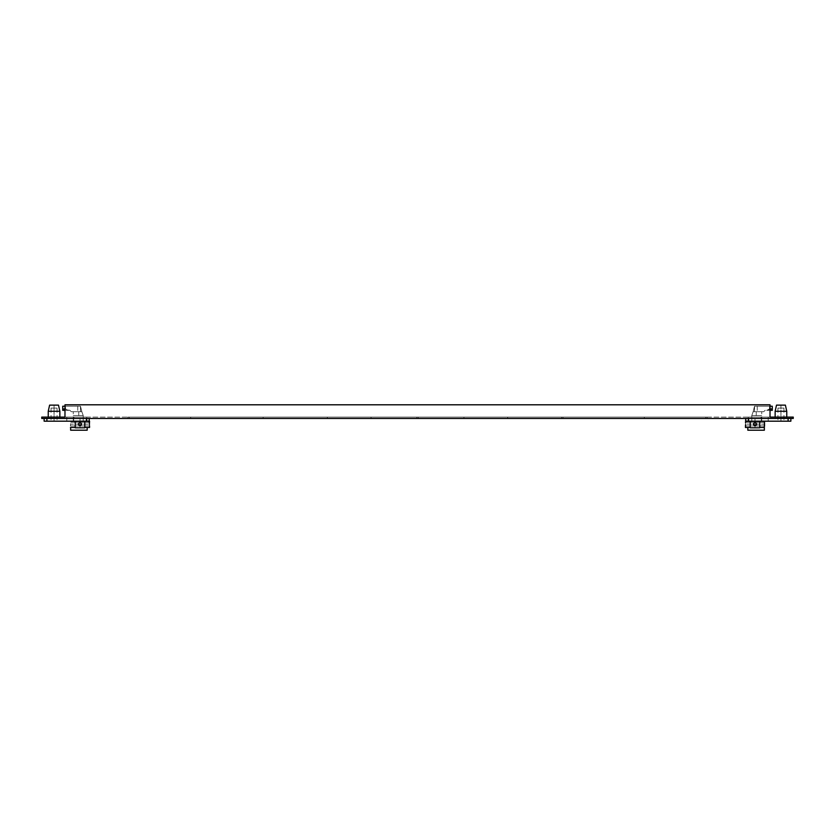 <?xml version="1.0" encoding="UTF-8"?>
<svg xmlns="http://www.w3.org/2000/svg" width="835" height="835" viewBox="0 0 835 835"><rect width="100%" height="100%" fill="white"/><g stroke="black" fill="none" stroke-linecap="round" stroke-linejoin="round"><path stroke-width="0.63" stroke-dasharray="4.17 3.13" d="M790.87 421.184L788.094 421.184L788.094 418.46L790.87 418.46L745.78 418.46L788.094 418.46L788.094 421.184L745.78 421.184L790.87 421.184L790.87 418.46L790.87 421.184L750.206 421.184L750.206 427.812L750.206 421.184L750.206 427.812L754.997 427.812L750.206 427.812L750.206 421.184L759.777 421.184L759.777 427.812L759.777 421.184L745.78 421.184L764.557 421.184L745.425 421.184L764.557 421.184L764.463 425.412M780.955 418.46L775.141 418.46L786.758 418.46L775.141 418.46L786.758 418.46L775.141 418.46L786.758 418.46L786.758 417.093L775.141 417.093L786.758 417.093L775.141 417.093L786.758 417.093L786.758 418.46L775.141 418.46L775.141 417.093L775.141 418.46L780.955 418.46L780.955 417.093L780.955 418.46M768.179 418.46L747.993 418.46L768.179 418.46L768.179 421.184L761.322 421.184L761.322 418.46L761.322 421.184L747.993 421.184L768.179 421.184L768.179 418.46L768.179 421.184L768.179 418.46L748.264 418.46L761.019 418.46L761.019 417.093L748.264 417.093L761.019 417.093L761.019 418.46L748.264 418.46L768.179 418.46L761.019 418.46L768.179 418.46L768.179 417.093L748.264 417.093L768.179 417.093L761.019 417.093L768.179 417.093L768.179 418.46L768.179 417.093L768.179 418.46L761.322 418.46L768.179 418.46M780.955 421.184L783.961 421.184L777.949 421.184L783.961 421.184L777.949 421.184L780.955 421.184L780.955 408.075L783.961 408.075L777.949 408.075L783.961 408.075L777.949 408.075L780.955 408.075L780.955 405.132L785.391 405.132L780.955 405.132L785.391 405.132L786.758 411.279L775.141 411.279L780.955 411.279L775.141 411.279L776.508 405.132L780.955 405.132L776.508 405.132L780.955 405.132L780.955 421.184M759.777 421.184L759.777 427.812L750.206 427.812L759.777 427.812L759.777 421.184L759.777 427.812L754.997 427.812L759.777 427.812L759.777 421.184L759.777 427.812L750.206 427.812L750.206 421.184L750.206 427.812L754.997 427.812L750.206 427.812L750.206 421.184M753.149 424.128L754.997 422.28L753.149 424.128L754.997 425.975L753.149 424.128L754.997 425.975L756.834 424.128L754.997 422.28L753.149 424.128L754.997 422.28L756.834 424.128L754.997 425.975L756.834 424.128L754.997 422.28L753.149 424.128L754.997 425.975L753.149 424.128L754.997 425.975L756.834 424.128L754.997 422.28L753.149 424.128L754.997 422.28L756.834 424.128L754.997 425.975L756.834 424.128L754.997 422.28L756.834 424.128L754.997 425.975L753.149 424.128M751.782 421.184L761.718 421.184L751.782 421.184L751.782 415.59L751.782 421.184L761.718 421.184L751.782 421.184L751.782 415.59L761.718 415.59L751.782 415.59L761.718 415.59L751.782 415.59L753.149 411.697L751.782 415.517L751.782 421.184M745.592 423.585L745.425 427.478L764.359 427.478L747.826 427.478L764.359 427.478L747.826 427.478L764.359 427.478L747.826 427.478L747.826 430.202L764.359 430.202L764.359 427.478L747.826 427.478L764.359 427.478L747.826 427.478L747.826 430.202L747.826 427.478L764.557 427.478L764.359 430.202L747.826 430.202L747.826 427.478L747.826 430.202L747.826 427.478L747.826 430.202L764.359 430.202L747.826 430.202L764.359 430.202L747.826 430.202L764.359 430.202L764.359 427.478L747.826 427.478M764.557 421.184L745.425 421.184L745.425 425.975L745.53 422.896M764.495 422.656L764.401 424.744M750.206 427.478L759.777 427.478M770.027 406.227L772.281 406.227L772.281 408.962L769.546 408.962L766.812 410.329L769.546 408.962L772.281 408.962L772.281 406.227L772.281 408.962L765.1 410.329L763.733 411.697L765.1 410.329L772.281 410.329L772.281 408.962L772.281 410.329L765.1 410.329L763.733 411.697L754.516 411.697L754.516 406.227L754.516 411.697L754.516 406.227L753.149 411.697L761.718 411.697L753.149 411.697L754.516 406.227L754.516 411.697L763.733 411.697L753.149 411.697L751.782 415.517L761.718 415.59L751.782 415.59L761.718 415.59L751.782 415.59L753.149 411.697L761.718 411.697L753.149 411.697L754.516 411.697L754.516 406.227L757.251 406.227L754.516 406.227L753.149 411.697L754.516 406.227L754.516 411.697L753.149 411.697L763.733 411.697L765.1 410.329L766.812 410.329L770.027 408.743M769.546 406.227L754.516 406.227L769.546 406.227L769.546 408.962L769.546 406.227M772.281 408.962L772.281 410.329L766.812 410.329L770.027 410.329M41.75 417.093L793.25 417.093L793.25 418.46L41.75 418.46L41.75 417.093M770.027 417.093L64.973 417.093L64.973 404.798L64.973 417.093L64.973 404.798L770.027 404.798L64.973 404.798L770.027 404.798L770.027 417.093M48.242 417.093L59.859 417.093L48.242 417.093L59.859 417.093L48.242 417.093L48.242 418.46L59.859 418.46L48.242 418.46L59.859 418.46L48.242 418.46L48.242 417.093L48.242 418.46L59.859 418.46L59.859 417.093L59.859 418.46L48.242 418.46L48.242 417.093M73.981 417.093L86.736 417.093L66.821 417.093L86.736 417.093L66.821 417.093L73.981 417.093L73.981 418.46L86.736 418.46L66.821 418.46L86.736 418.46L66.821 418.46L73.981 418.46L73.981 417.093M707.172 417.093L127.828 417.093L707.172 417.093L707.172 418.46L127.828 418.46L707.172 418.46L707.172 417.093M89.575 421.184L70.443 421.184L89.575 421.184L70.443 421.184L89.22 421.184L89.22 418.46L86.443 418.46L89.22 418.46L89.22 421.184L73.678 421.184L73.678 418.46L66.821 418.46L66.821 417.093L66.821 418.46L66.821 417.093L66.821 418.46L87.007 418.46L66.821 418.46L66.821 421.184L84.794 421.184L44.13 421.184L44.13 418.46L46.906 418.46L44.13 418.46L44.13 421.184L46.906 421.184L44.13 421.184L44.13 418.46L86.443 418.46L44.13 418.46M761.019 417.093L761.019 418.46L761.019 417.093M127.828 418.46L127.828 417.093L127.828 418.46M705.805 418.46L563.02 418.46L705.805 418.46L705.805 417.093L563.02 417.093L563.02 418.46L563.02 417.093L705.805 417.093L705.805 418.46M129.195 418.46L261.762 418.46L129.195 418.46L129.195 417.093L261.762 417.093L261.762 418.46L261.762 417.093L129.195 417.093L129.195 418.46M418.178 418.46L561.652 418.46L418.178 418.46L418.178 417.093L418.178 418.46M561.652 417.093L561.652 418.46L561.652 417.093L418.178 417.093L561.652 417.093M263.129 418.46L416.822 418.46L263.129 418.46L263.129 417.093L263.129 418.46M416.822 417.093L416.822 418.46L416.822 417.093L263.129 417.093L416.822 417.093M761.322 418.46L747.993 418.46L761.322 418.46L761.322 421.184L761.322 418.46M745.78 418.46L745.78 421.184M764.547 425.913L745.425 425.975L764.557 425.975L764.359 427.478M764.557 425.975L764.38 424.128L745.603 424.128L764.38 424.128M764.547 422.353L745.425 422.28L764.557 422.28M754.516 406.227L754.516 411.697L754.516 406.227M49.609 405.132L54.045 405.132L54.045 421.184L51.039 421.184L57.051 421.184L51.039 421.184L57.051 421.184L54.045 421.184L54.045 408.075L51.039 408.075L57.051 408.075L51.039 408.075L57.051 408.075L54.045 408.075L54.045 405.132L58.492 405.132L49.609 405.132L58.492 405.132M75.223 421.184L75.223 427.812L84.794 427.812L84.794 421.184L84.794 427.812L75.223 427.812L75.223 421.184L75.223 427.812L84.794 427.812L84.794 421.184L46.906 421.184L84.794 421.184L75.223 421.184L75.223 427.812L75.223 421.184L84.794 421.184L84.794 427.812L75.223 427.812L80.003 427.812L75.223 427.812L75.223 421.184L80.003 421.184L75.223 421.184L75.223 427.812L84.794 427.812L84.794 421.184L84.794 427.812L80.003 427.812L84.794 427.812L84.794 421.184M80.003 425.975L78.166 424.128L80.003 422.28L81.851 424.128L80.003 425.975L81.851 424.128L80.003 422.28L78.166 424.128L80.003 425.975L78.166 424.128L80.003 422.28L81.851 424.128L80.003 425.975L81.851 424.128L80.003 422.28L78.166 424.128L80.003 425.975L78.166 424.128L80.003 422.28L81.851 424.128L80.003 425.975L78.166 424.128L80.003 422.28L81.851 424.128L80.003 425.975L81.851 424.128L80.003 422.28L78.166 424.128L80.003 425.975M66.821 418.46L66.821 421.184L66.821 418.46L73.678 418.46L73.678 421.184L87.007 421.184L66.821 421.184L66.821 418.46M48.242 411.279L59.859 411.279M83.218 421.184L73.282 421.184L83.218 421.184L83.218 415.59L83.218 421.184L73.282 421.184L83.218 421.184L83.218 415.59L73.282 415.59L83.218 415.59L73.282 415.59L83.218 415.59L81.851 411.697L83.218 415.517L83.218 421.184M75.223 427.478L84.794 427.478M89.575 427.478L70.641 427.478L70.641 430.202L87.174 430.202L87.174 427.478L87.174 430.202L87.174 427.478L70.641 427.478L70.641 430.202L87.174 430.202L70.641 430.202L87.174 430.202L87.174 427.478L70.443 427.478L89.575 427.478L70.641 427.478L87.174 427.478L87.174 430.202L70.641 430.202L70.443 427.478M70.61 423.669L70.453 425.913M81.851 411.697L73.282 411.697L81.851 411.697L80.484 406.227L80.484 411.697L71.267 411.697L81.851 411.697L83.218 415.59L73.282 415.59L83.218 415.59L73.282 415.59L83.218 415.59L81.851 411.697L73.282 411.697L81.851 411.697L80.484 411.697L80.484 406.227L77.749 406.227L80.484 406.227L81.851 411.697L80.484 406.227L80.484 411.697L81.851 411.697L71.267 411.697L69.9 410.329L62.719 408.962L65.454 408.962L68.188 410.329L62.719 410.329L62.719 408.962L62.719 410.329L68.188 410.329L65.454 408.962L62.719 408.962L62.719 410.329L69.9 410.329L71.267 411.697L80.484 411.697L80.484 406.227L80.484 411.697L80.484 406.227L65.454 406.227L80.484 406.227L81.851 411.697M62.719 408.962L62.719 406.227L77.749 406.227L64.973 406.227M64.973 408.743L68.188 410.329L69.9 410.329L64.973 410.329M46.906 418.46L89.22 418.46L46.906 418.46L46.906 421.184M54.045 418.46L59.859 418.46L54.045 418.46L54.045 417.093L54.045 418.46M73.678 418.46L87.007 418.46L73.678 418.46L73.678 421.184L73.678 418.46M89.22 421.184L89.22 418.46M89.575 425.975L70.443 425.975L89.575 425.975L89.397 424.128L89.564 425.902M89.564 422.353L70.443 422.28L89.575 422.28M70.443 425.975L70.62 424.128L89.397 424.128L70.62 424.128M70.641 427.478L87.174 427.478L87.174 430.202L70.641 430.202L87.174 430.202L87.174 427.478M69.9 410.329L71.267 411.697L69.9 410.329M80.484 406.227L80.484 411.697L80.484 406.227M754.997 418.46L754.997 427.478L754.997 418.46M756.259 415.59L756.259 411.697L756.259 415.59M463.957 417.093L463.957 418.46L463.957 417.093M644.317 417.093L644.317 418.46L644.317 417.093M327.32 417.093L327.32 418.46L327.32 417.093M507.68 417.093L507.68 418.46L507.68 417.093M190.683 417.093L190.683 418.46L190.683 417.093M371.043 417.093L371.043 418.46L371.043 417.093M80.003 418.46L80.003 427.478L80.003 418.46M78.74 415.59L78.74 411.697L78.74 415.59M748.557 421.184L748.557 418.46M757.251 406.227L757.251 411.697L757.251 406.227M788.094 418.46L788.094 421.184M86.443 418.46L86.443 421.184M77.749 406.227L77.749 411.697L77.749 406.227M65.454 408.962L65.454 406.227L65.454 408.962M783.961 408.075L783.961 421.184L783.961 408.075M777.949 408.075L777.949 421.184L777.949 408.075M747.993 418.46L747.993 421.184L747.993 418.46M786.758 411.279L786.758 417.093M775.141 411.279L775.141 417.093M761.718 421.184L761.718 411.697L761.718 421.184M748.264 417.093L748.264 418.46L748.264 417.093M86.736 417.093L86.736 418.46L86.736 417.093M51.039 408.075L51.039 421.184L51.039 408.075M57.051 408.075L57.051 421.184L57.051 408.075M87.007 418.46L87.007 421.184L87.007 418.46M59.859 418.46L59.859 417.093L59.859 418.46M73.282 421.184L73.282 411.697L73.282 421.184"/><path stroke-width="1.25" d="M745.509 422.781L745.78 418.46L745.78 421.184L790.87 421.184L790.87 418.46L790.87 421.184M759.777 421.184L759.777 427.812L750.206 427.812L750.206 421.184M754.997 425.975L756.834 424.128L754.997 422.28L753.149 424.128L754.997 425.975M786.758 411.279L775.141 411.279L776.508 405.132L785.391 405.132L786.758 411.279L786.758 417.093M759.777 427.478L764.359 427.478L764.359 430.202L747.826 430.202L747.826 427.478L745.425 427.478L745.582 424.785M745.519 425.422L745.425 425.975M764.359 427.478L764.557 421.184M764.526 422.468L764.557 425.975M747.826 427.478L750.206 427.478M770.027 406.227L772.281 406.227L772.281 408.962L769.546 408.962M770.027 410.329L772.281 410.329L772.281 408.962M770.027 417.093L793.25 417.093L793.25 418.46L41.75 418.46L41.75 417.093L64.973 417.093L64.973 404.798L770.027 404.798L770.027 417.093M745.78 421.184L745.78 418.46M764.401 423.47L764.38 424.128L764.401 423.47M764.401 424.785L764.38 424.128M46.906 418.46L46.906 421.184L44.13 421.184L44.13 418.46M46.906 421.184L89.22 421.184L89.22 418.46M84.794 421.184L84.794 427.812L75.223 427.812L75.223 421.184M81.851 424.128L80.003 425.975L78.166 424.128L80.003 422.28L81.851 424.128M49.609 405.132L58.492 405.132L59.859 411.279L48.242 411.279L48.242 417.093L48.242 411.279L49.609 405.132L48.242 411.279M89.575 421.184L89.397 424.128L89.22 421.184M84.794 427.478L89.575 427.478L89.554 425.871M89.418 424.764L89.408 423.595M70.443 427.478L75.223 427.478M87.174 427.478L87.174 430.202L70.641 430.202L70.641 427.478M64.973 410.329L62.719 410.329L62.719 406.227L62.719 408.962L62.719 406.227L64.973 406.227M62.719 408.962L65.454 408.962M89.575 425.975L89.575 427.478M89.397 424.128L89.418 423.47L89.397 424.128M748.557 418.46L748.557 421.184M788.094 421.184L788.094 418.46M86.443 421.184L86.443 418.46M775.141 417.093L775.141 411.279M59.859 411.279L59.859 417.093L59.859 411.279L58.492 405.132"/></g></svg>
